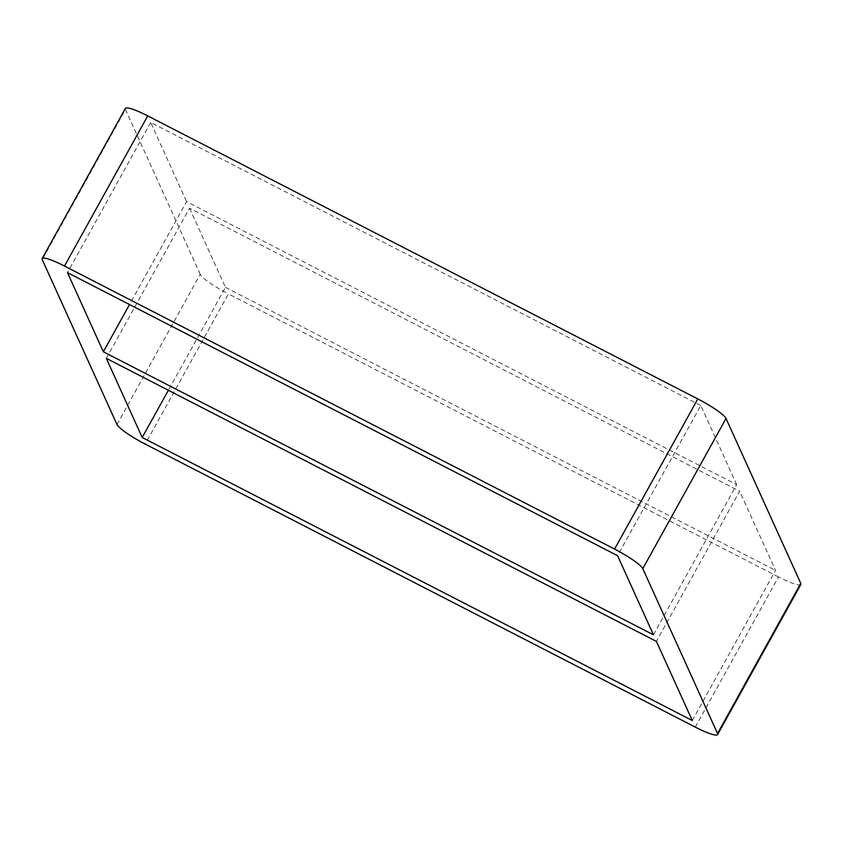 <?xml version="1.0" encoding="UTF-8"?>
<svg xmlns="http://www.w3.org/2000/svg" width="843" height="843" viewBox="0 0 843 843"><rect width="100%" height="100%" fill="white"/><g stroke="black" fill="none" stroke-linecap="round" stroke-linejoin="round"><path stroke-width="0.63" stroke-dasharray="4.21 3.16" d="M653.441 634.811L736.677 484.651L186.588 201.614L129.527 304.555M106.323 358.349L189.559 208.189L739.648 491.227L656.412 641.386M736.677 484.651L700.796 405.504L617.561 555.663M692.293 720.533L775.528 570.374L739.648 491.227M189.559 208.189L225.439 287.337L168.389 390.277M700.796 405.504L150.707 122.467L186.588 201.614M150.707 122.467L67.472 272.626M695.275 727.109L778.51 576.949A28.947 4.394 -151 0 0 800.85 584.41M778.51 576.949L228.421 293.912L145.186 444.071M116.977 424.514L200.213 274.354A28.947 4.394 -151 0 0 228.421 293.912M200.213 274.354L125.47 109.485L42.234 259.633M125.386 108.431A28.947 4.394 -151 0 0 125.47 109.485M225.439 287.337L775.528 570.374"/><path stroke-width="1.26" d="M103.352 351.773L67.472 272.626L617.561 555.663L653.441 634.811L103.352 351.773L129.527 304.555M106.323 358.349L656.412 641.386L692.293 720.533L142.204 437.496L106.323 358.349M168.389 390.277L142.204 437.496M717.614 734.569L800.85 584.41A28.947 4.394 -151 0 0 800.766 583.367L717.53 733.515A28.947 4.394 29 0 1 717.614 734.569A28.947 4.394 29 0 1 695.275 727.109L145.186 444.071A28.947 4.394 29 0 1 116.977 424.514L42.234 259.633A28.947 4.394 29 0 1 42.15 258.59A28.947 4.394 29 0 1 64.49 266.051L147.725 115.891A28.947 4.394 -151 0 0 125.386 108.431L42.15 258.59M147.725 115.891L697.814 398.929L614.579 549.088A28.947 4.394 29 0 1 642.788 568.646L726.023 418.486A28.947 4.394 -151 0 0 697.814 398.929M726.023 418.486L800.766 583.367M614.579 549.088L64.49 266.051M717.53 733.515L642.788 568.646"/></g></svg>

